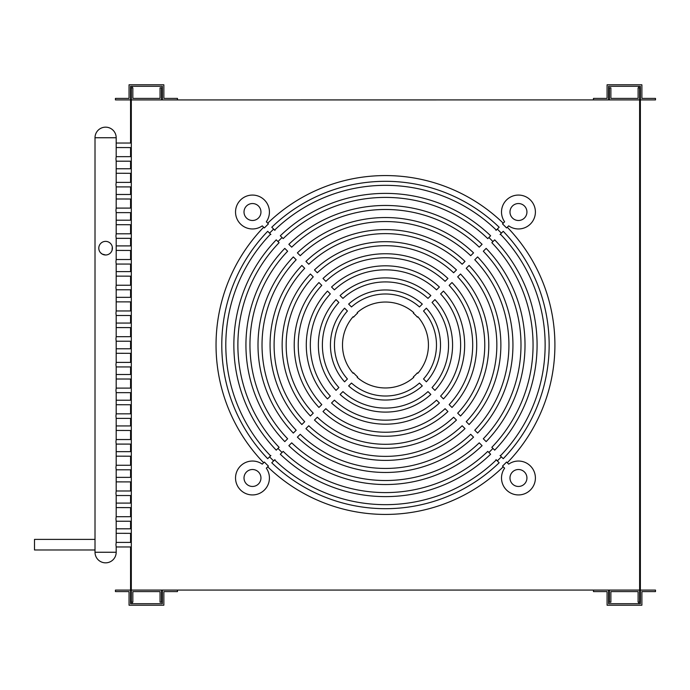 <?xml version="1.0" encoding="UTF-8"?>
<svg xmlns="http://www.w3.org/2000/svg" width="690" height="690" viewBox="0 0 690 690"><rect width="100%" height="100%" fill="white"/><g stroke="black" fill="none" stroke-linecap="round" stroke-linejoin="round"><path stroke-width="1.03" d="M609.365 590.088L609.365 602.189L610.874 602.189L610.874 591.597L638.112 591.597L638.112 602.189L639.621 602.189L639.621 590.088L609.365 590.088M639.621 99.912L639.621 87.811L638.112 87.811L638.112 98.403L610.874 98.403L610.874 87.811L609.365 87.811L609.365 99.912L639.621 99.912L131.316 99.929L131.316 590.071L639.621 590.071L639.621 99.929M593.478 99.912L608.606 99.912L608.606 86.302L640.372 86.302L640.372 99.912L655.5 99.912L655.5 98.403L641.881 98.403L641.881 84.784L607.088 84.784L607.088 98.403L593.478 98.403L593.478 99.912M640.372 590.088L640.372 603.698L608.606 603.698L608.606 590.071L593.478 590.088L593.478 591.597L607.088 591.597L607.088 605.216L641.881 605.216L641.881 591.597L655.5 591.597L655.5 590.088L640.372 590.088L640.372 99.912M638.862 86.302L638.862 87.811M638.862 602.189L638.862 603.698M177.468 590.088L162.34 590.088L162.34 603.698L130.565 603.698L130.565 590.088L115.437 590.088L115.437 591.597L129.056 591.597L129.056 605.216L163.849 605.216L163.849 591.597L177.468 591.597L177.468 590.088M130.565 99.912L130.565 86.302L162.34 86.302L162.34 99.929L177.468 99.912L177.468 98.403L163.849 98.403L163.849 84.784L129.056 84.784L129.056 98.403L115.437 98.403L115.437 99.912L130.565 99.912L130.565 143.037M130.565 147.582L130.565 156.656M130.565 161.193L130.565 168.757M130.565 173.293L130.565 182.376M130.565 186.912L130.565 194.476M130.565 199.013L130.565 208.095M130.565 212.632L130.565 220.196M130.565 224.733L130.565 233.806M130.565 238.343L130.565 245.907M130.565 250.453L130.565 259.526M130.565 264.063L130.565 271.627M130.565 276.164L130.565 285.246M130.565 289.783L130.565 297.347M130.565 301.884L130.565 310.966M130.565 315.502L130.565 323.067M130.565 327.603L130.565 336.677M130.565 341.222L130.565 348.778M130.565 353.323L130.565 362.397M130.565 366.933L130.565 374.498M130.565 379.034L130.565 388.116M130.565 392.653L130.565 400.217M130.565 404.754L130.565 413.836M130.565 418.373L130.565 425.937M130.565 430.474L130.565 439.547M130.565 444.093L130.565 451.657M130.565 456.193L130.565 465.267M130.565 469.804L130.565 477.368M130.565 481.905L130.565 490.987M130.565 495.524L130.565 503.088M130.565 507.624L130.565 516.707M130.565 521.243L130.565 528.807M130.565 533.344L130.565 542.418M130.565 546.963L130.565 590.088M132.083 603.698L132.083 602.189M132.083 87.811L132.083 86.302M131.316 147.582L116.187 147.548M116.187 143.037L131.316 143.037M131.316 173.293L116.187 173.268M116.187 168.757L131.316 168.757M131.316 199.013L116.187 198.987M116.187 194.476L131.316 194.476M131.316 224.733L116.187 224.707M116.187 220.196L131.316 220.196M131.316 250.453L116.187 250.418M116.187 245.907L131.316 245.907M131.316 276.164L116.187 276.138M116.187 271.627L131.316 271.627M131.316 301.884L116.187 301.858M116.187 297.347L131.316 297.347M131.316 327.603L116.187 327.578M116.187 323.067L131.316 323.067M131.316 353.323L116.187 353.297M116.187 348.778L131.316 348.778M131.316 379.034L116.187 379.008M116.187 374.498L131.316 374.498M131.316 404.754L116.187 404.728M116.187 400.217L131.316 400.217M131.316 430.474L116.187 430.448M116.187 425.937L131.316 425.937M131.316 456.193L116.187 456.168M116.187 451.657L131.316 451.657M131.316 481.905L116.187 481.879M116.187 477.368L131.316 477.368M131.316 507.624L116.187 507.599M116.187 503.088L131.316 503.088M131.316 533.344L116.187 533.318M116.187 528.807L131.316 528.807M131.316 161.193L116.187 161.193L115.946 158.924L116.187 156.656L131.316 156.656M131.316 186.912L116.187 186.912L115.946 184.644L116.187 182.376L131.316 182.376M131.316 212.632L116.187 212.632L115.946 210.364L116.187 208.095L131.316 208.095M131.316 238.343L116.187 238.343L115.946 236.075L116.187 233.806L131.316 233.806M131.316 264.063L116.187 264.063L115.946 261.795L116.187 259.526L131.316 259.526M131.316 289.783L116.187 289.783L115.946 287.514L116.187 285.246L131.316 285.246M131.316 315.502L116.187 315.502L115.946 313.234L116.187 310.966L131.316 310.966M131.316 341.222L116.187 341.222L115.946 338.945L116.187 336.677L131.316 336.677M131.316 366.933L116.187 366.933L115.946 364.665L116.187 362.397L131.316 362.397M131.316 392.653L116.187 392.653L115.946 390.385L116.187 388.116L131.316 388.116M131.316 418.373L116.187 418.373L115.946 416.105L116.187 413.836L131.316 413.836M131.316 444.093L116.187 444.093L115.946 441.816L116.187 439.547L131.316 439.547M131.316 469.804L116.187 469.804L115.946 467.535L116.187 465.267L131.316 465.267M131.316 495.524L116.187 495.524L115.946 493.255L116.187 490.987L131.316 490.987M131.316 521.243L116.187 521.243L115.946 518.975L116.187 516.707L131.316 516.707M131.316 546.963L116.187 546.963L115.946 544.686L116.187 542.418L131.316 542.418M262.26 464.146A16.94 16.94 0 0 0 239.525 467.07A16.94 16.94 0 0 0 240.499 489.969A16.94 16.94 0 0 0 263.399 490.944A16.94 16.94 0 0 0 266.323 468.208L268.427 466.104A168.42 168.42 0 0 1 264.365 462.041L262.26 464.146M501.371 233.16L503.226 231.305A163.685 163.685 0 0 1 503.226 458.695L501.371 456.84A161.063 161.063 0 0 1 497.309 460.903L499.163 462.757A163.685 163.685 0 0 1 271.774 462.757L273.637 460.903A161.063 161.063 0 0 1 271.584 458.885A161.063 161.063 0 0 1 269.566 456.84L267.711 458.695A163.685 163.685 0 0 1 267.711 231.305L269.566 233.16A161.063 161.063 0 0 1 273.637 229.097L271.774 227.243A163.685 163.685 0 0 1 499.163 227.243L497.309 229.097A161.063 161.063 0 0 1 501.371 233.16M503.226 466.82A169.438 169.438 0 0 1 267.711 466.82M502.51 466.104A168.42 168.42 0 0 0 506.581 462.041L508.685 464.146A16.94 16.94 0 0 1 531.412 467.07A16.94 16.94 0 0 1 530.438 489.969A16.94 16.94 0 0 1 507.538 490.944A16.94 16.94 0 0 1 504.614 468.208L502.51 466.104M507.297 227.243A169.438 169.438 0 0 1 507.297 462.757M506.581 227.959A168.42 168.42 0 0 0 502.51 223.896L504.614 221.792A16.94 16.94 0 0 1 507.538 199.056A16.94 16.94 0 0 1 530.438 200.031A16.94 16.94 0 0 1 531.412 222.93A16.94 16.94 0 0 1 508.685 225.854L506.581 227.959M266.323 221.792A16.94 16.94 0 0 0 263.399 199.056A16.94 16.94 0 0 0 240.499 200.031A16.94 16.94 0 0 0 239.525 222.93A16.94 16.94 0 0 0 262.26 225.854L264.365 227.959A168.42 168.42 0 0 1 268.427 223.896L266.323 221.792M105.605 254.989A6.805 6.805 0 0 1 98.791 248.184A6.805 6.805 0 0 1 105.605 241.371A6.805 6.805 0 0 1 112.41 248.184A6.805 6.805 0 0 1 105.605 254.989L102.232 254.093L100.567 252.764M278.001 448.405L276.25 450.156A151.61 151.61 0 0 1 276.25 239.844L279.096 242.69A147.591 147.591 0 0 0 279.096 447.31L278.001 448.405A149.143 149.143 0 0 0 282.063 452.476L283.159 451.372A147.591 147.591 0 0 0 487.778 451.372L490.625 454.218A151.61 151.61 0 0 1 280.312 454.218L282.063 452.476M282.063 237.524L280.312 235.782A151.61 151.61 0 0 1 490.625 235.782L487.778 238.628A147.591 147.591 0 0 0 283.159 238.628L282.063 237.524A149.143 149.143 0 0 0 278.001 241.595M497.438 228.968L495.998 230.408M496.317 230.089A159.657 159.657 0 0 0 274.62 230.089M274.948 230.408L273.507 228.968M269.436 233.03L270.885 234.479M270.558 234.152A159.657 159.657 0 0 0 270.558 455.849M270.885 455.521L269.436 456.97M95.013 539.399L34.5 539.399L34.5 549.982L95.013 549.982M246.494 483.975A8.47 8.47 0 0 1 246.494 471.995A8.47 8.47 0 0 1 258.474 471.995A8.47 8.47 0 0 1 258.474 483.975A8.47 8.47 0 0 1 246.494 483.975M246.494 206.025A8.47 8.47 0 0 1 258.474 206.025A8.47 8.47 0 0 1 258.474 218.006A8.47 8.47 0 0 1 246.494 218.006A8.47 8.47 0 0 1 246.494 206.025M524.452 483.975A8.47 8.47 0 0 1 512.463 483.975A8.47 8.47 0 0 1 512.463 471.995A8.47 8.47 0 0 1 524.452 471.995A8.47 8.47 0 0 1 524.452 483.975M524.452 206.025A8.47 8.47 0 0 1 524.452 218.006A8.47 8.47 0 0 1 512.463 218.006A8.47 8.47 0 0 1 512.463 206.025A8.47 8.47 0 0 1 524.452 206.025M413.319 313.088A42.357 42.357 0 0 1 417.39 317.15L417.812 316.719A42.961 42.961 0 0 1 417.812 373.281L417.39 372.85A42.357 42.357 0 0 1 413.319 376.913L413.75 377.344A42.961 42.961 0 0 1 357.187 377.344L357.618 376.913A42.357 42.357 0 0 1 353.556 372.85L353.125 373.281A42.961 42.961 0 0 1 353.125 316.719L353.556 317.15A42.357 42.357 0 0 1 357.618 313.088L357.187 312.656A42.961 42.961 0 0 1 413.75 312.656L413.319 313.088M491.841 447.31A147.591 147.591 0 0 0 491.841 242.69L494.687 239.844A151.61 151.61 0 0 1 494.687 450.156L491.841 447.31M284.789 248.383L287.635 251.229A135.516 135.516 0 0 0 287.635 438.771L284.789 441.617A139.544 139.544 0 0 1 284.789 248.383M293.328 433.079A127.469 127.469 0 0 1 293.328 256.922L296.174 259.768A123.441 123.441 0 0 0 296.174 430.232L293.328 433.079M304.713 268.307A111.375 111.375 0 0 0 304.713 421.694L301.866 424.54A115.394 115.394 0 0 1 301.866 265.46L304.713 268.307M310.405 416.001A103.328 103.328 0 0 1 310.405 273.999L313.251 276.845A99.3 99.3 0 0 0 313.251 413.155L310.405 416.001M318.944 282.538L321.79 285.384A87.225 87.225 0 0 0 321.79 404.616L318.944 407.462A91.252 91.252 0 0 1 318.944 282.538M327.483 398.923A79.177 79.177 0 0 1 327.483 291.077L330.338 293.931A75.158 75.158 0 0 0 330.338 396.069L327.483 398.923M338.876 302.47A63.083 63.083 0 0 0 338.876 387.53L336.03 390.376A67.111 67.111 0 0 1 336.03 299.624L338.876 302.47M344.577 381.829A55.036 55.036 0 0 1 344.577 308.171L347.424 311.018A51.008 51.008 0 0 0 347.424 378.983L344.577 381.829M486.157 441.617L483.311 438.771A135.516 135.516 0 0 0 483.311 251.229L486.157 248.383A139.544 139.544 0 0 1 486.157 441.617M477.618 256.922A127.469 127.469 0 0 1 477.618 433.079L474.772 430.232A123.441 123.441 0 0 0 474.772 259.768L477.618 256.922M466.233 421.694A111.375 111.375 0 0 0 466.233 268.307L469.079 265.46A115.394 115.394 0 0 1 469.079 424.54L466.233 421.694M460.532 273.999A103.328 103.328 0 0 1 460.532 416.001L457.686 413.155A99.3 99.3 0 0 0 457.686 276.845L460.532 273.999M451.993 407.462L449.147 404.616A87.225 87.225 0 0 0 449.147 285.384L451.993 282.538A91.252 91.252 0 0 1 451.993 407.462M443.454 291.077A79.177 79.177 0 0 1 443.454 398.923L440.608 396.069A75.158 75.158 0 0 0 440.608 293.931L443.454 291.077M432.061 387.53A63.083 63.083 0 0 0 432.061 302.47L434.916 299.624A67.111 67.111 0 0 1 434.916 390.376L432.061 387.53M426.368 308.171A55.036 55.036 0 0 1 426.368 381.829L423.513 378.983A51.008 51.008 0 0 0 423.513 311.018L426.368 308.171M422.297 385.9A55.036 55.036 0 0 1 348.64 385.9L351.486 383.045A51.008 51.008 0 0 0 419.451 383.045L422.297 385.9M342.939 391.592A63.083 63.083 0 0 0 427.998 391.592L430.845 394.439A67.111 67.111 0 0 1 340.092 394.439L342.939 391.592M439.392 402.986A79.177 79.177 0 0 1 331.554 402.986L334.4 400.14A75.158 75.158 0 0 0 436.546 400.14L439.392 402.986M323.006 411.525L325.853 408.678A87.225 87.225 0 0 0 445.084 408.678L447.931 411.525A91.252 91.252 0 0 1 323.006 411.525M456.47 420.063A103.328 103.328 0 0 1 314.468 420.063L317.314 417.217A99.3 99.3 0 0 0 453.623 417.217L456.47 420.063M308.775 425.756A111.375 111.375 0 0 0 462.162 425.756L465.008 428.602A115.394 115.394 0 0 1 305.929 428.602L308.775 425.756M473.547 437.141A127.469 127.469 0 0 1 297.39 437.141L300.236 434.295A123.441 123.441 0 0 0 470.701 434.295L473.547 437.141M288.851 445.68L291.697 442.833A135.516 135.516 0 0 0 479.24 442.833L482.086 445.68A139.544 139.544 0 0 1 288.851 445.68M348.64 304.1A55.036 55.036 0 0 1 422.297 304.1L419.451 306.955A51.008 51.008 0 0 0 351.486 306.955L348.64 304.1M427.998 298.408A63.083 63.083 0 0 0 342.939 298.408L340.092 295.562A67.111 67.111 0 0 1 430.845 295.562L427.998 298.408M331.554 287.014A79.177 79.177 0 0 1 439.392 287.014L436.546 289.86A75.158 75.158 0 0 0 334.4 289.86L331.554 287.014M447.931 278.475L445.084 281.322A87.225 87.225 0 0 0 325.853 281.322L323.006 278.475A91.252 91.252 0 0 1 447.931 278.475M314.468 269.937A103.328 103.328 0 0 1 456.47 269.937L453.623 272.783A99.3 99.3 0 0 0 317.314 272.783L314.468 269.937M462.162 264.244A111.375 111.375 0 0 0 308.775 264.244L305.929 261.398A115.394 115.394 0 0 1 465.008 261.398L462.162 264.244M297.39 252.859A127.469 127.469 0 0 1 473.547 252.859L470.701 255.705A123.441 123.441 0 0 0 300.236 255.705L297.39 252.859M482.086 244.32L479.24 247.167A135.516 135.516 0 0 0 291.697 247.167L288.851 244.32A139.544 139.544 0 0 1 482.086 244.32M500.379 455.849A159.657 159.657 0 0 0 500.379 234.152M274.62 459.911A159.657 159.657 0 0 0 496.317 459.911M112.297 246.96L112.082 250.28M273.507 461.032L274.948 459.592M495.998 459.592L497.438 461.032M501.501 456.97L500.06 455.521M500.06 234.479L501.501 233.03M267.711 223.18A169.438 169.438 0 0 1 503.226 223.18M263.649 462.757A169.438 169.438 0 0 1 263.649 227.243M161.572 99.912L161.572 87.811L160.063 87.811L160.063 98.403L132.834 98.403L132.834 87.811L131.316 87.811L131.316 99.912L161.572 99.912M131.316 590.088L131.316 602.189L132.834 602.189L132.834 591.597L160.063 591.597L160.063 602.189L161.572 602.189L161.572 590.088L131.316 590.088M95.013 137.75L116.187 137.75A10.591 10.591 0 0 0 105.605 127.158A10.591 10.591 0 0 0 95.013 137.75L95.013 552.25L116.187 552.25L116.187 546.963M488.882 237.524A149.143 149.143 0 0 1 490.926 239.542A149.143 149.143 0 0 1 492.945 241.595M492.945 448.405A149.143 149.143 0 0 1 488.882 452.476M95.013 552.25A10.591 10.591 0 0 0 105.605 562.842A10.591 10.591 0 0 0 116.187 552.25M116.187 542.418L116.187 521.243M116.187 516.707L116.187 495.524M116.187 490.987L116.187 469.804M116.187 465.267L116.187 444.093M116.187 439.547L116.187 418.373M116.187 413.836L116.187 392.653M116.187 388.116L116.187 366.933M116.187 362.397L116.187 341.222M116.187 336.677L116.187 315.502M116.187 310.966L116.187 289.783M116.187 285.246L116.187 264.063M116.187 259.526L116.187 238.343M116.187 233.806L116.187 212.632M116.187 208.095L116.187 186.912M116.187 182.376L116.187 161.193M116.187 156.656L116.187 137.75"/></g></svg>
